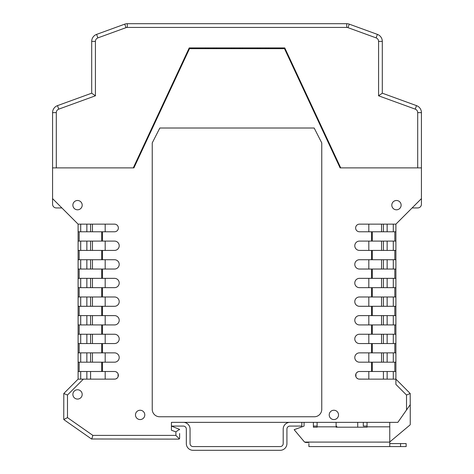 <?xml version="1.0" encoding="UTF-8"?>
<svg xmlns="http://www.w3.org/2000/svg" width="474" height="474" viewBox="0 0 474 474"><rect width="100%" height="100%" fill="white"/><g stroke="black" fill="none" stroke-linecap="round" stroke-linejoin="round"><path stroke-width="0.71" d="M371.521 352.869L371.521 343.555L359.452 343.555A4.657 4.657 0 0 1 354.795 338.898A4.657 4.657 0 0 1 359.452 334.241L371.521 334.241L371.521 324.927L359.452 324.927A4.657 4.657 0 0 1 354.795 320.27A4.657 4.657 0 0 1 359.452 315.613L371.521 315.613L371.521 306.299L359.452 306.299A4.657 4.657 0 0 1 354.795 301.642A4.657 4.657 0 0 1 359.452 296.985L371.521 296.985L371.521 287.665L359.452 287.665A4.657 4.657 0 0 1 354.795 283.008A4.657 4.657 0 0 1 359.452 278.351L371.521 278.351L371.521 269.036L359.452 269.036A4.657 4.657 0 0 1 354.795 264.379A4.657 4.657 0 0 1 359.452 259.722L371.521 259.722L371.521 250.408L394.83 250.408L394.83 259.722L395.903 259.722L395.903 269.036L394.83 269.036L394.83 278.351L395.903 278.351L395.903 287.665L394.83 287.665L394.83 296.985L395.903 296.985L395.903 306.299L394.83 306.299L394.83 315.613L395.903 315.613L395.903 324.927L394.83 324.927L394.83 334.241L395.903 334.241L395.903 343.555L394.83 343.555L394.83 352.869L359.452 352.869A4.657 4.657 0 0 0 354.795 357.526A4.657 4.657 0 0 0 359.452 362.183L372.309 362.183L372.309 371.498L395.903 371.498L395.903 362.183L372.309 362.183M371.521 250.408L359.452 250.408A4.657 4.657 0 0 1 354.795 245.751A4.657 4.657 0 0 1 359.452 241.094L395.903 241.094L395.903 224.149L421.427 198.624L421.427 167.885L340.101 167.885L284.501 48.662L189.499 48.662L133.899 167.885L52.573 167.885L52.573 198.624L78.097 224.149L114.548 224.149A3.816 3.816 0 0 1 118.364 227.964A3.816 3.816 0 0 1 114.548 231.78L101.691 231.78L101.691 241.094L114.548 241.094A4.657 4.657 0 0 1 119.205 245.751A4.657 4.657 0 0 1 114.548 250.408L101.691 250.408L101.691 259.722L114.548 259.722A4.657 4.657 0 0 1 119.205 264.379A4.657 4.657 0 0 1 114.548 269.036L101.691 269.036L101.691 278.351L114.548 278.351A4.657 4.657 0 0 1 119.205 283.008A4.657 4.657 0 0 1 114.548 287.665L101.691 287.665L101.691 296.985L114.548 296.985A4.657 4.657 0 0 1 119.205 301.642A4.657 4.657 0 0 1 114.548 306.299L101.691 306.299L101.691 315.613L114.548 315.613A4.657 4.657 0 0 1 119.205 320.27A4.657 4.657 0 0 1 114.548 324.927L101.691 324.927L101.691 334.241L114.548 334.241A4.657 4.657 0 0 1 119.205 338.898A4.657 4.657 0 0 1 114.548 343.555L101.691 343.555L101.691 352.869L114.548 352.869A4.657 4.657 0 0 1 119.205 357.526A4.657 4.657 0 0 1 114.548 362.183L101.691 362.183L101.691 371.498L114.548 371.498A3.816 3.816 0 0 1 118.364 375.313A3.816 3.816 0 0 1 114.554 379.135L83.365 379.135L67.48 395.02L67.48 417.618L92.868 435.399L175.895 435.399L175.895 431.861L171.428 430.232L171.428 422.358L397.852 422.358L406.52 409.974L406.52 395.02L395.903 384.402L395.903 379.135L359.446 379.135A3.816 3.816 0 0 1 355.636 375.313A3.816 3.816 0 0 1 359.452 371.498L372.309 371.498M395.903 224.149L359.452 224.149A3.816 3.816 0 0 0 355.636 227.964A3.816 3.816 0 0 0 359.452 231.78L372.309 231.78L372.309 241.094M135.475 414.904A4.657 4.657 0 0 0 140.132 419.561A4.657 4.657 0 0 0 144.789 414.904A4.657 4.657 0 0 0 140.132 410.247A4.657 4.657 0 0 0 135.475 414.904M329.211 414.904A4.657 4.657 0 0 0 333.868 419.561A4.657 4.657 0 0 0 338.525 414.904A4.657 4.657 0 0 0 333.868 410.247A4.657 4.657 0 0 0 329.211 414.904M391.808 205.147A4.657 4.657 0 0 0 396.465 209.804A4.657 4.657 0 0 0 401.123 205.147A4.657 4.657 0 0 0 396.465 200.49A4.657 4.657 0 0 0 391.808 205.147M72.877 205.147A4.657 4.657 0 0 0 77.535 209.804A4.657 4.657 0 0 0 82.192 205.147A4.657 4.657 0 0 0 77.535 200.49A4.657 4.657 0 0 0 72.877 205.147M321.763 409.317L321.763 142.923L314.167 128.021L159.833 128.021L152.237 142.923L152.237 409.317A7.454 7.454 0 0 0 159.691 416.77L314.309 416.77A7.454 7.454 0 0 0 321.763 409.317M72.877 394.415A4.657 4.657 0 0 0 77.535 399.072A4.657 4.657 0 0 0 82.192 394.415A4.657 4.657 0 0 0 77.535 389.758A4.657 4.657 0 0 0 72.877 394.415M368.819 352.869L368.819 362.183M383.425 224.149L383.425 231.78M383.425 241.094L383.425 250.408M383.425 259.722L383.425 269.036M383.425 278.351L383.425 287.665M383.425 296.985L383.425 306.299M383.425 315.613L383.425 324.927M383.425 334.241L383.425 343.555M383.425 352.869L383.425 362.183M383.425 371.498L383.425 379.135M368.819 371.498L368.819 379.135L358.925 379.099M388.911 379.135L387.145 379.135L387.145 371.498M387.145 352.869L387.145 362.183M387.145 334.241L387.145 343.555M387.145 315.613L387.145 324.927M387.145 296.985L387.145 306.299M387.145 278.351L387.145 287.665M387.145 259.722L387.145 269.036M387.145 241.094L387.145 250.408M387.145 224.149L387.145 231.78M83.365 379.135L78.097 379.135L63.806 393.497L63.753 419.17L64.067 419.78L91.506 438.989L178.876 439.125L179.622 438.379L179.622 433.532M175.895 431.861L179.486 429.349L171.428 426.085L183.349 426.085A2.98 2.98 0 0 1 186.329 429.065L186.329 443.593A6.707 6.707 0 0 0 193.037 450.3L280.217 450.3A6.707 6.707 0 0 0 286.924 443.593L286.924 429.065A2.98 2.98 0 0 1 289.904 426.085L301.825 426.085L301.825 422.358L289.904 422.358A6.707 6.707 0 0 0 283.197 429.065L283.197 443.593A2.98 2.98 0 0 1 280.217 446.573L193.037 446.573A2.98 2.98 0 0 1 190.056 443.593L190.056 429.065A6.707 6.707 0 0 0 183.349 422.358L188.563 422.358M395.903 241.094L395.903 259.722M395.903 278.351L395.903 269.036M395.903 296.985L395.903 287.665M395.903 315.613L395.903 306.299M395.903 334.241L395.903 324.927M394.83 352.869L395.903 352.869L395.903 343.555M395.903 352.869L395.903 362.183M395.903 371.498L395.903 379.135L410.194 393.497L406.52 395.02M389.758 441.969L409.98 425A0.747 0.747 0 0 0 410.247 424.426L410.247 404.654L406.52 409.974M336.107 426.085A0.747 0.747 0 0 1 336.848 426.825L336.848 427.198M313.379 426.085L317.106 426.085M363.303 422.358L363.303 426.085L367.03 426.085M357.716 427.198L357.716 422.358M90.575 379.135L90.575 371.498M90.575 362.183L90.575 352.869M90.575 343.555L90.575 334.241M90.575 324.927L90.575 315.613M90.575 306.299L90.575 296.985M90.575 287.665L90.575 278.351M90.575 269.036L90.575 259.722M90.575 250.408L90.575 241.094M90.575 231.78L90.575 224.149M86.061 379.135L86.855 379.135L86.855 371.498M86.855 224.149L86.855 231.78M86.855 241.094L86.855 250.408M86.855 259.722L86.855 269.036M86.855 278.351L86.855 287.665M86.855 296.985L86.855 306.299M86.855 315.613L86.855 324.927M86.855 334.241L86.855 343.555M86.855 352.869L86.855 362.183M105.181 371.498L105.181 379.135L115.075 379.099M80.704 224.149L80.704 231.78M101.691 231.78L78.097 231.78L78.097 371.498L101.691 371.498M105.181 224.149L105.181 231.78M79.17 231.78L79.17 241.094L101.691 241.094M79.17 241.094L78.097 241.094M80.704 241.094L80.704 250.408M101.691 250.408L78.097 250.408M105.181 241.094L105.181 250.408M79.17 250.408L79.17 259.722L101.691 259.722M78.097 269.036L101.691 269.036M79.17 269.036L79.17 278.351L101.691 278.351M78.097 287.665L101.691 287.665M79.17 287.665L79.17 296.985L101.691 296.985M78.097 306.299L101.691 306.299M79.17 306.299L79.17 315.613L101.691 315.613M78.097 324.927L101.691 324.927M79.17 324.927L79.17 334.241L101.691 334.241M78.097 343.555L101.691 343.555M79.17 343.555L79.17 352.869L101.691 352.869M78.097 362.183L101.691 362.183M79.17 259.722L78.097 259.722M79.17 278.351L78.097 278.351M79.17 296.985L78.097 296.985M79.17 315.613L78.097 315.613M79.17 334.241L78.097 334.241M79.17 352.869L78.097 352.869M78.097 379.135L78.097 371.498M78.097 224.149L78.097 231.78M179.403 438.906L175.895 435.399M91.707 439.09L92.868 435.399M63.836 419.514L67.48 417.618M63.806 393.497L67.48 395.02M179.486 429.349L179.622 429.776M61.887 207.938L56.299 207.938A3.727 3.727 0 0 1 52.573 204.211L52.573 198.624M412.113 207.938L417.701 207.938A3.727 3.727 0 0 0 421.427 204.211L421.427 198.624M80.704 259.722L80.704 269.036M105.181 259.722L105.181 269.036M80.704 278.351L80.704 287.665M105.181 278.351L105.181 287.665M80.704 296.985L80.704 306.299M105.181 296.985L105.181 306.299M80.704 315.613L80.704 324.927M105.181 315.613L105.181 324.927M80.704 334.241L80.704 343.555M105.181 334.241L105.181 343.555M80.704 352.869L80.704 362.183M105.181 352.869L105.181 362.183M80.704 371.498L80.704 379.135M116.012 378.844L117.25 378.015M118.073 376.777L118.073 373.856M117.25 372.617L116.012 371.788M410.247 404.654L410.194 393.497M357.989 378.844L356.75 378.015M355.927 376.777L355.927 373.856M356.75 372.617L357.989 371.788M371.521 259.722L394.83 259.722M371.521 269.036L372.309 269.036L372.309 278.351L371.521 278.351M371.521 287.665L372.309 287.665L372.309 296.985L371.521 296.985M371.521 306.299L372.309 306.299L372.309 315.613L371.521 315.613M371.521 324.927L372.309 324.927L372.309 334.241L371.521 334.241M371.521 343.555L372.309 343.555L372.309 352.869M368.819 241.094L368.819 250.408M394.83 250.408L395.903 250.408M393.296 241.094L393.296 250.408M372.309 231.78L395.903 231.78M394.83 269.036L372.309 269.036M394.83 278.351L372.309 278.351M394.83 287.665L372.309 287.665M394.83 296.985L372.309 296.985M394.83 306.299L372.309 306.299M394.83 315.613L372.309 315.613M394.83 324.927L372.309 324.927M394.83 334.241L372.309 334.241M394.83 343.555L372.309 343.555M393.296 224.149L393.296 231.78M368.819 224.149L368.819 231.78M368.819 259.722L368.819 269.036M393.296 259.722L393.296 269.036M368.819 278.351L368.819 287.665M393.296 278.351L393.296 287.665M368.819 296.985L368.819 306.299M393.296 296.985L393.296 306.299M368.819 315.613L368.819 324.927M393.296 315.613L393.296 324.927M368.819 334.241L368.819 343.555M393.296 334.241L393.296 343.555M393.296 352.869L393.296 362.183M393.296 371.498L393.296 379.135M421.427 164.531L421.427 112.64A7.454 7.454 0 0 0 416.522 105.637L382.305 93.188L382.305 41.392A7.454 7.454 0 0 0 377.405 34.389L349.261 24.15A7.454 7.454 0 0 0 346.713 23.7L127.287 23.7A7.454 7.454 0 0 0 124.739 24.15L96.595 34.389A7.454 7.454 0 0 0 91.695 41.392L91.695 93.188L57.478 105.637A7.454 7.454 0 0 0 52.573 112.64L52.573 164.531M417.701 112.64A3.727 3.727 0 0 0 415.248 109.138L378.578 95.795L378.578 41.392A3.727 3.727 0 0 0 376.125 37.89L347.987 27.652A3.727 3.727 0 0 0 346.713 27.427L127.287 27.427A3.727 3.727 0 0 0 126.013 27.652L97.875 37.89A3.727 3.727 0 0 0 95.422 41.392L95.422 95.795L58.752 109.138A3.727 3.727 0 0 0 56.299 112.64L56.299 167.885L133.283 167.885L189.227 47.915L284.773 47.915L340.717 167.885L417.701 167.885L417.701 112.64L421.427 112.64A7.454 7.454 0 0 0 416.522 105.637L415.248 109.138M421.427 167.885L421.427 112.64M378.578 41.392L382.305 41.392L382.305 93.188L378.578 95.795M382.305 41.392A7.454 7.454 0 0 0 377.405 34.389L376.125 37.89M126.013 27.652L124.739 24.15L96.595 34.389A7.454 7.454 0 0 0 91.695 41.392L95.422 41.392M91.695 93.188L95.422 95.795M56.299 112.64L52.573 112.64L52.573 167.885M389.758 422.358L389.758 446.573L406.147 446.573L406.147 443.593L389.758 443.593M389.758 446.573L308.906 446.573L308.906 443.593M336.107 422.358L336.107 426.825L317.106 426.825L317.106 427.198L313.379 427.198L313.379 422.358M317.106 426.825L317.106 422.358M389.758 426.825L367.03 426.825L367.03 422.358M367.03 426.825L367.03 427.198L336.107 427.198L336.107 426.825M304.065 422.358L304.065 426.085L294.153 429.687L304.551 442.076L389.758 442.106M308.906 442.473L305.404 442.473L308.906 442.473M164.721 100.476L164.721 101.797M141.554 150.151L142.17 150.151M148.291 137.033L148.291 135.706M143.942 146.353L143.326 146.353M143.634 147.011L143.018 147.011M142.514 149.423L142.241 148.682M142.241 149.423L141.596 150.068M142.206 150.08L141.59 150.08M92.442 362.183L92.442 352.869M92.442 343.555L92.442 334.241M92.442 324.927L92.442 315.613M92.442 306.299L92.442 296.985M92.442 287.665L92.442 278.351M92.442 269.036L92.442 259.722M92.442 250.408L92.442 241.094M92.442 231.78L92.442 224.149M381.558 224.149L381.558 231.78M381.558 241.094L381.558 250.408M381.558 259.722L381.558 269.036M381.558 278.351L381.558 287.665M381.558 296.985L381.558 306.299M381.558 315.613L381.558 324.927M381.558 334.241L381.558 343.555M381.558 352.869L381.558 362.183M324.927 135.351L324.927 134.029M327.907 141.744L327.907 140.423M149.073 135.357L149.073 134.029M146.093 141.744L146.093 140.423M164.502 102.26L163.886 102.26M173.288 83.418L173.288 82.097M169.562 90.09L169.562 91.411M310.115 102.26L309.498 102.26M299.515 79.537L298.952 79.644M300.712 83.418L300.712 82.097M304.438 90.084L304.438 91.405M231.703 47.915L231.739 48.662M216.239 48.662L216.274 47.915M205.68 47.915L205.716 48.662M268.32 47.915L268.284 48.662M257.761 48.662L257.726 47.915M242.261 48.662L242.297 47.915M240.004 48.662L240.04 47.915M233.96 47.915L234.002 48.662M207.938 47.915L207.973 48.662M214.011 47.915L213.975 48.662M266.027 48.662L266.062 47.915M260.025 48.662L259.989 47.915M295.498 70.91L295.498 72.232L295.498 70.91M178.508 72.232L178.508 70.91L178.508 72.232M371.521 241.094L371.521 231.78M102.479 231.78L102.479 241.094M102.479 250.408L102.479 259.722M102.479 269.036L102.479 278.351M102.479 287.665L102.479 296.985M102.479 306.299L102.479 315.613M102.479 324.927L102.479 334.241M102.479 343.555L102.479 352.869M102.479 362.183L102.479 371.498M371.521 371.498L371.521 362.183M79.17 362.183L79.17 371.498M372.309 250.408L372.309 259.722M394.83 231.78L394.83 241.094M394.83 362.183L394.83 371.498M347.987 27.652L349.261 24.15M346.713 27.427L346.713 23.7M127.287 27.427L127.287 23.7M97.875 37.89L96.595 34.389M58.752 109.138L57.478 105.637M400.56 446.573L400.56 443.593M179.439 68.914L179.439 70.235M294.561 70.235L294.561 68.914"/></g></svg>
